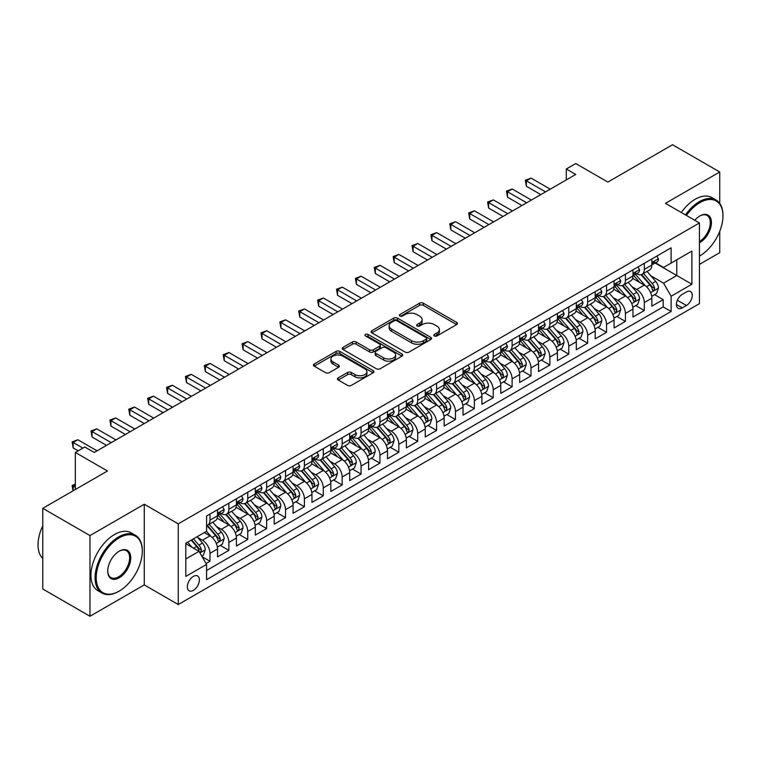 <?xml version="1.0" encoding="UTF-8"?>
<svg xmlns="http://www.w3.org/2000/svg" width="761" height="761" viewBox="0 0 761 761"><rect width="100%" height="100%" fill="white"/><g stroke="black" fill="none" stroke-linecap="round" stroke-linejoin="round"><path stroke-width="1.14" d="M434.369 335.943A1.836 1.056 0 0 0 436.966 335.943L456.657 324.567A2.625 1.512 0 0 0 457.428 323.501A2.625 1.512 0 0 0 456.657 322.426L423.297 303.173A2.625 1.512 0 0 0 419.587 303.173L399.896 314.54A1.836 1.056 0 0 0 399.354 315.292A1.836 1.056 0 0 0 399.896 316.034A1.836 1.056 0 0 0 402.493 316.034L405.042 314.569A8.39 4.842 0 0 1 416.904 314.569L419.682 316.167A8.39 4.842 0 0 1 422.136 319.591A8.39 4.842 0 0 1 419.682 323.016L417.133 324.49A1.836 1.056 0 0 0 416.6 325.242A1.836 1.056 0 0 0 417.133 325.993A1.836 1.056 0 0 0 419.73 325.993L422.279 324.519A8.39 4.842 0 0 1 434.141 324.519L436.919 326.127A8.39 4.842 0 0 1 439.373 329.551A8.39 4.842 0 0 1 436.919 332.976L434.369 334.44A1.836 1.056 0 0 0 433.837 335.192A1.836 1.056 0 0 0 434.369 335.943L434.369 334.44M193.37 590.365A8.542 4.937 120 0 0 198.944 582.84A8.542 4.937 120 0 0 197.641 575.991A8.542 4.937 120 0 0 193.37 576.41A8.542 4.937 120 0 0 187.786 583.944A8.542 4.937 120 0 0 189.089 590.793A8.542 4.937 120 0 0 193.37 590.365M338.217 377.865A2.625 1.512 0 0 0 337.446 378.93A2.625 1.512 0 0 0 338.217 380.005L347.577 385.408A2.625 1.512 0 0 0 351.287 385.408L373.156 372.776A2.625 1.512 0 0 0 373.927 371.71A2.625 1.512 0 0 0 373.156 370.636L339.796 351.382A2.625 1.512 0 0 0 336.086 351.382L314.217 364.005A2.625 1.512 0 0 0 313.446 365.071A2.625 1.512 0 0 0 314.217 366.146L325.518 372.671A2.625 1.512 0 0 0 329.228 372.671L338.588 367.268A2.625 1.512 0 0 0 339.358 366.203A2.625 1.512 0 0 0 338.588 365.128L332.985 361.894A7.011 4.052 0 0 1 330.93 359.03A7.011 4.052 0 0 1 335.259 355.292A7.011 4.052 0 0 1 342.897 356.167L364.861 368.847A7.011 4.052 0 0 1 366.916 371.71A7.011 4.052 0 0 1 362.588 375.449A7.011 4.052 0 0 1 354.949 374.574L351.287 372.462A2.625 1.512 0 0 0 347.577 372.462L338.217 377.865L338.217 380.005M719.744 203.406L719.744 171.996L672.534 144.742L607.858 182.079L575.754 163.548L566.308 168.999L575.754 174.45L94.231 452.453L84.785 447.002L75.349 452.453L75.349 489.523M89.979 535.582L89.979 616.258L144.267 584.914L144.267 504.239L89.979 535.582L42.768 508.329L107.444 470.992L75.349 452.453M144.267 504.239L178.255 523.863L699.445 222.963L699.445 303.639L178.255 604.538L178.255 523.863M719.744 171.996L665.447 203.339L699.445 222.963M405.223 352.124A2.625 1.512 0 0 0 408.933 352.124L430.802 339.501A2.625 1.512 0 0 0 431.573 338.426A2.625 1.512 0 0 0 430.802 337.361L397.442 318.098A2.625 1.512 0 0 0 393.732 318.098L371.863 330.721A2.625 1.512 0 0 0 371.092 331.796A2.625 1.512 0 0 0 371.863 332.861L405.223 352.124M366.203 336.333A1.836 1.056 0 0 1 368.058 336.6L368.058 334.412L401.979 353.998A2.625 1.512 0 0 1 402.75 355.073A2.625 1.512 0 0 1 401.979 356.138L380.11 368.771A2.625 1.512 0 0 1 376.4 368.771L343.04 349.508L343.04 347.368A2.625 1.512 0 0 0 342.269 348.433A2.625 1.512 0 0 0 343.04 349.508M343.04 347.368L352.4 341.965A2.625 1.512 0 0 1 356.11 341.965L369.637 349.775A2.625 1.512 0 0 0 373.347 349.775L379.549 346.188A2.625 1.512 0 0 0 380.319 345.114A2.625 1.512 0 0 0 379.549 344.048L365.47 335.915A1.836 1.056 0 0 1 364.928 335.163A1.836 1.056 0 0 1 366.06 334.184A1.836 1.056 0 0 1 368.058 334.412M89.979 616.258L42.768 589.004L42.768 508.329M699.445 264.39L719.744 252.671L719.744 231.325M206.069 563.52L209.979 561.257L202.15 556.738M197.689 537.485L202.426 540.215A10.683 6.164 60 0 1 209.979 553.304L217.532 548.938L217.532 556.9L228.871 550.355L220.271 545.399M216.571 526.574L221.318 529.314A10.683 6.164 60 0 1 228.871 542.403L236.424 538.037L236.424 545.998L247.753 539.454L239.154 534.498M235.453 515.673L240.2 518.412A10.683 6.164 60 0 1 247.753 531.492L255.306 527.135L255.306 535.097L266.635 528.553L258.046 523.597M254.336 504.771L259.082 507.511A10.683 6.164 60 0 1 266.635 520.591L274.188 516.234L274.188 524.196L285.518 517.651L276.928 512.686M273.218 493.87L277.965 496.61A10.683 6.164 60 0 1 285.518 509.689L293.071 505.333L293.071 513.285L304.4 506.75L295.81 501.784M292.11 482.969L296.847 485.708A10.683 6.164 60 0 1 304.4 498.788L311.953 494.431L311.953 502.384L323.282 495.849L314.693 490.883M310.992 472.067L315.729 474.807A10.683 6.164 60 0 1 323.282 487.887L330.835 483.53L330.835 491.482L342.165 484.947L333.575 479.982M329.874 461.166L334.612 463.906A10.683 6.164 60 0 1 342.165 476.985L349.718 472.629L349.718 480.581L361.047 474.046L352.457 469.08M348.757 450.265L353.494 453.004A10.683 6.164 60 0 1 361.047 466.084L368.6 461.718L368.6 469.68L379.929 463.135L371.339 458.179M367.639 439.363L372.376 442.093A10.683 6.164 60 0 1 379.929 455.183L387.482 450.816L387.482 458.778L398.821 452.234L390.222 447.278M386.521 428.462L391.268 431.192A10.683 6.164 60 0 1 398.821 444.281L406.374 439.915L406.374 447.877L417.703 441.332L409.104 436.376M405.404 417.551L410.15 420.291A10.683 6.164 60 0 1 417.703 433.38L425.256 429.014L425.256 436.976L436.586 430.431L427.996 425.475M424.286 406.65L429.033 409.389A10.683 6.164 60 0 1 436.586 422.469L444.139 418.112L444.139 426.074L455.468 419.53L446.878 414.574M443.168 395.749L447.915 398.488A10.683 6.164 60 0 1 455.468 411.568L463.021 407.211L463.021 415.173L474.35 408.628L465.761 403.663M462.06 384.847L466.797 387.587A10.683 6.164 60 0 1 474.35 400.666L481.903 396.31L481.903 404.272L493.233 397.727L484.643 392.762M480.942 373.946L485.68 376.685A10.683 6.164 60 0 1 493.233 389.765L500.786 385.408L500.786 393.361L512.115 386.826L503.525 381.86M499.825 363.045L504.562 365.784A10.683 6.164 60 0 1 512.115 378.864L519.668 374.507L519.668 382.46L530.997 375.924L522.407 370.959M518.707 352.143L523.444 354.883A10.683 6.164 60 0 1 530.997 367.963L538.55 363.606L538.55 371.558L549.88 365.023L541.29 360.058M537.589 341.242L542.327 343.982A10.683 6.164 60 0 1 549.88 357.061L557.433 352.695L557.433 360.657L568.771 354.112L560.172 349.156M556.472 330.341L561.218 333.08A10.683 6.164 60 0 1 568.771 346.16L576.324 341.794L576.324 349.756L587.654 343.211L579.054 338.255M575.354 319.439L580.101 322.169A10.683 6.164 60 0 1 587.654 335.259L595.207 330.892L595.207 338.854L606.536 332.31L597.946 327.354M594.236 308.538L598.983 311.268A10.683 6.164 60 0 1 606.536 324.357L614.089 319.991L614.089 327.953L625.418 321.408L616.829 316.452M613.119 297.627L617.865 300.367A10.683 6.164 60 0 1 625.418 313.456L632.971 309.09L632.971 317.052L644.301 310.507L644.301 302.545A10.683 6.164 -120 0 0 636.748 289.465L632.01 286.726M635.711 305.551L644.301 310.507M217.532 548.938A10.683 6.164 -120 0 0 209.979 535.858L204.319 532.586M236.424 538.037A10.683 6.164 -120 0 0 228.871 524.957L217.189 518.212M255.306 527.135A10.683 6.164 -120 0 0 247.753 514.056L236.072 507.311M274.188 516.234A10.683 6.164 -120 0 0 266.635 503.154L254.954 496.41M293.071 505.333A10.683 6.164 -120 0 0 285.518 492.243L273.836 485.508M311.953 494.431A10.683 6.164 -120 0 0 304.4 481.342L292.719 474.607M330.835 483.53A10.683 6.164 -120 0 0 323.282 470.441L311.601 463.706M349.718 472.629A10.683 6.164 -120 0 0 342.165 459.539L330.493 452.795M368.6 461.718A10.683 6.164 -120 0 0 361.047 448.638L349.375 441.894M387.482 450.816A10.683 6.164 -120 0 0 379.929 437.737L368.257 430.992M406.374 439.915A10.683 6.164 -120 0 0 398.821 426.835L387.14 420.091M425.256 429.014A10.683 6.164 -120 0 0 417.703 415.934L406.022 409.19M444.139 418.112A10.683 6.164 -120 0 0 436.586 405.033L424.904 398.288M463.021 407.211A10.683 6.164 -120 0 0 455.468 394.131L443.787 387.387M481.903 396.31A10.683 6.164 -120 0 0 474.35 383.23L462.669 376.486M500.786 385.408A10.683 6.164 -120 0 0 493.233 372.319L481.551 365.584M519.668 374.507A10.683 6.164 -120 0 0 512.115 361.418L500.443 354.683M538.55 363.606A10.683 6.164 -120 0 0 530.997 350.517L519.325 343.772M557.433 352.695A10.683 6.164 -120 0 0 549.88 339.615L538.208 332.871M576.324 341.794A10.683 6.164 -120 0 0 568.771 328.714L557.09 321.97M595.207 330.892A10.683 6.164 -120 0 0 587.654 317.813L575.972 311.068M614.089 319.991A10.683 6.164 -120 0 0 606.536 306.911L594.855 300.167M632.971 309.09A10.683 6.164 -120 0 0 625.418 296.01L613.737 289.266M686.412 291.977L682.256 294.374A8.276 4.775 120 0 0 676.852 301.67A8.276 4.775 120 0 0 678.118 308.3A8.276 4.775 120 0 0 682.256 307.891L686.412 305.494A8.276 4.775 120 0 0 691.816 298.198A8.276 4.775 120 0 0 690.55 291.568A8.276 4.775 120 0 0 686.412 291.977M185.808 558.974L199.03 551.335L206.583 564.424L206.583 579.682L671.116 311.487L671.116 296.229L663.563 283.14L650.893 275.824M206.583 564.424L185.808 576.41L185.808 543.268L206.583 531.273L206.583 516.015L671.116 247.82L671.116 263.087L691.882 251.092L691.882 284.234L671.116 296.229M221.213 513.561L221.318 513.618A10.683 6.164 60 0 0 226.654 514.141L234.207 509.784A10.683 6.164 -120 0 0 236.424 504.895L236.424 498.788M240.096 502.66L240.2 502.717A10.683 6.164 60 0 0 245.537 503.24L253.09 498.883A10.683 6.164 -120 0 0 255.306 493.994L255.306 487.887M258.978 491.758L259.082 491.815A10.683 6.164 60 0 0 264.419 492.338L271.972 487.982A10.683 6.164 -120 0 0 274.188 483.092L274.188 476.985M277.86 480.857L277.965 480.914A10.683 6.164 60 0 0 283.301 481.437L290.854 477.08A10.683 6.164 -120 0 0 293.071 472.191L293.071 466.084M296.752 469.946L296.847 470.003A10.683 6.164 60 0 0 302.184 470.536L309.737 466.179A10.683 6.164 -120 0 0 311.953 461.29L311.953 455.183M315.634 459.045L315.729 459.102A10.683 6.164 60 0 0 321.075 459.634L328.628 455.278A10.683 6.164 -120 0 0 330.835 450.379L330.835 444.281M334.517 448.143L334.612 448.2A10.683 6.164 60 0 0 339.958 448.733L347.511 444.367A10.683 6.164 -120 0 0 349.718 439.478L349.718 433.38M353.399 437.242L353.494 437.299A10.683 6.164 60 0 0 358.84 437.832L366.393 433.466A10.683 6.164 -120 0 0 368.6 428.576L368.6 422.469M372.281 426.341L372.376 426.398A10.683 6.164 60 0 0 377.722 426.931L385.275 422.564A10.683 6.164 -120 0 0 387.482 417.675L387.482 411.568M391.164 415.439L391.268 415.496A10.683 6.164 60 0 0 396.605 416.029L404.158 411.663A10.683 6.164 -120 0 0 406.374 406.774L406.374 400.666M410.046 404.538L410.15 404.595A10.683 6.164 60 0 0 415.487 405.118L423.04 400.762A10.683 6.164 -120 0 0 425.256 395.872L425.256 389.765M428.928 393.637L429.033 393.694A10.683 6.164 60 0 0 434.369 394.217L441.922 389.86A10.683 6.164 -120 0 0 444.139 384.971L444.139 378.864M447.81 382.735L447.915 382.793A10.683 6.164 60 0 0 453.252 383.316L460.805 378.959A10.683 6.164 -120 0 0 463.021 374.07L463.021 367.963M466.702 371.834L466.797 371.891A10.683 6.164 60 0 0 472.134 372.414L479.687 368.058A10.683 6.164 -120 0 0 481.903 363.168L481.903 357.061M485.585 360.923L485.68 360.98A10.683 6.164 60 0 0 491.026 361.513L498.579 357.156A10.683 6.164 -120 0 0 500.786 352.267L500.786 346.16M504.467 350.022L504.562 350.079A10.683 6.164 60 0 0 509.908 350.612L517.461 346.255A10.683 6.164 -120 0 0 519.668 341.356L519.668 335.259M523.349 339.121L523.444 339.178A10.683 6.164 60 0 0 528.79 339.71L536.343 335.344A10.683 6.164 -120 0 0 538.55 330.455L538.55 324.357M542.232 328.219L542.327 328.276A10.683 6.164 60 0 0 547.673 328.809L555.226 324.443A10.683 6.164 -120 0 0 557.433 319.553L557.433 313.446M561.114 317.318L561.218 317.375A10.683 6.164 60 0 0 566.555 317.908L574.108 313.542A10.683 6.164 -120 0 0 576.324 308.652L576.324 302.545M579.996 306.417L580.101 306.474A10.683 6.164 60 0 0 585.437 307.006L592.99 302.64A10.683 6.164 -120 0 0 595.207 297.751L595.207 291.644M598.878 295.515L598.983 295.572A10.683 6.164 60 0 0 604.32 296.105L611.873 291.739A10.683 6.164 -120 0 0 614.089 286.849L614.089 280.742M617.761 284.614L617.865 284.671A10.683 6.164 60 0 0 623.202 285.194L630.755 280.838A10.683 6.164 -120 0 0 632.971 275.948L632.971 269.841M206.583 570.522L663.183 306.911L663.183 299.606L651.854 306.15L651.854 298.188A10.683 6.164 -120 0 0 644.301 285.109L632.619 278.364M636.653 273.713L636.748 273.77A10.683 6.164 -120 0 0 642.084 274.293A10.683 6.164 -120 0 0 644.301 269.404L644.301 263.296M642.084 274.293L649.637 269.936A10.683 6.164 -120 0 0 651.854 265.047L651.854 258.94M209.979 514.056L209.979 520.153A10.683 6.164 60 0 1 207.772 525.052A10.683 6.164 60 0 1 206.583 525.48M207.772 525.052L215.325 520.686A10.683 6.164 -120 0 0 217.532 515.796L217.532 509.689M228.871 503.154L228.871 509.252A10.683 6.164 60 0 1 226.654 514.141M247.753 492.243L247.753 498.35A10.683 6.164 60 0 1 245.537 503.24M266.635 481.342L266.635 487.449A10.683 6.164 60 0 1 264.419 492.338M285.518 470.441L285.518 476.548A10.683 6.164 60 0 1 283.301 481.437M304.4 459.539L304.4 465.646A10.683 6.164 60 0 1 302.184 470.536M323.282 448.638L323.282 454.745A10.683 6.164 60 0 1 321.075 459.634M342.165 437.737L342.165 443.844A10.683 6.164 60 0 1 339.958 448.733M361.047 426.835L361.047 432.942A10.683 6.164 60 0 1 358.84 437.832M379.929 415.934L379.929 422.041A10.683 6.164 60 0 1 377.722 426.931M398.821 405.033L398.821 411.13A10.683 6.164 60 0 1 396.605 416.029M417.703 394.131L417.703 400.229A10.683 6.164 60 0 1 415.487 405.118M436.586 383.221L436.586 389.328A10.683 6.164 60 0 1 434.369 394.217M455.468 372.319L455.468 378.426A10.683 6.164 60 0 1 453.252 383.316M474.35 361.418L474.35 367.525A10.683 6.164 60 0 1 472.134 372.414M493.233 350.517L493.233 356.624A10.683 6.164 60 0 1 491.026 361.513M512.115 339.615L512.115 345.722A10.683 6.164 60 0 1 509.908 350.612M530.997 328.714L530.997 334.821A10.683 6.164 60 0 1 528.79 339.71M549.88 317.813L549.88 323.92A10.683 6.164 60 0 1 547.673 328.809M568.771 306.911L568.771 313.018A10.683 6.164 60 0 1 566.555 317.908M587.654 296.01L587.654 302.117A10.683 6.164 60 0 1 585.437 307.006M606.536 285.109L606.536 291.206A10.683 6.164 60 0 1 604.32 296.105M625.418 274.207L625.418 280.305A10.683 6.164 60 0 1 623.202 285.194M625.418 313.456L625.418 321.408M606.536 324.357L606.536 332.31M587.654 335.259L587.654 343.211M568.771 346.16L568.771 354.112M549.88 357.061L549.88 365.023M530.997 367.963L530.997 375.924M512.115 378.864L512.115 386.826M493.233 389.765L493.233 397.727M474.35 400.666L474.35 408.628M455.468 411.568L455.468 419.53M436.586 422.469L436.586 430.431M417.703 433.38L417.703 441.332M398.821 444.281L398.821 452.234M379.929 455.183L379.929 463.135M361.047 466.084L361.047 474.046M342.165 476.985L342.165 484.947M323.282 487.887L323.282 495.849M304.4 498.788L304.4 506.75M285.518 509.689L285.518 517.651M266.635 520.591L266.635 528.553M247.753 531.492L247.753 539.454M228.871 542.403L228.871 550.355M209.979 553.304L209.979 561.257M199.03 551.335L185.808 543.706M663.563 283.14L676.776 275.511L676.776 259.815L691.882 251.092M655.154 263.03L691.882 284.234M655.535 262.811L663.563 267.444L671.116 263.087M144.267 584.914L178.255 604.538M566.308 168.999L566.308 179.9M654.593 294.65L663.183 299.606M663.183 306.911L671.116 311.487M435.102 336.2L436.919 335.154A8.39 4.842 0 0 0 439.373 331.729L439.373 329.551M422.136 319.591L422.136 321.779A8.39 4.842 0 0 1 419.682 325.204L417.865 326.25M456.629 324.595L423.297 305.351A2.625 1.512 0 0 0 419.587 305.351L400.628 316.3M430.764 339.52L397.442 320.276A2.625 1.512 0 0 0 393.732 320.276L371.891 332.88M426.17 339.178A1.836 1.056 0 0 0 426.702 338.426A1.836 1.056 0 0 0 426.17 337.684L396.881 320.771A1.836 1.056 0 0 0 394.284 320.771L391.601 322.322A8.39 4.842 0 0 0 389.147 325.746A8.39 4.842 0 0 0 391.601 329.171L411.615 340.728A8.39 4.842 0 0 0 423.477 340.728L426.17 339.178L426.17 341.356A1.836 1.056 0 0 0 426.702 340.614L426.702 338.426M389.147 325.746L389.147 327.924A8.39 4.842 0 0 0 391.601 331.349L391.601 329.171M426.17 341.356L423.477 342.907A8.39 4.842 0 0 1 411.615 342.907L391.601 331.349M343.068 349.527L352.4 344.143L352.4 341.965M380.319 345.114L380.319 347.301A2.625 1.512 0 0 1 379.549 348.367L373.347 351.953A2.625 1.512 0 0 1 369.637 351.953L356.11 344.143A2.625 1.512 0 0 0 352.4 344.143M368.058 336.6L401.941 356.158M383.677 357.879A7.011 4.052 0 0 0 391.316 358.754A7.011 4.052 0 0 0 395.644 355.016A7.011 4.052 0 0 0 393.589 352.153L385.856 347.682A2.625 1.512 0 0 0 382.146 347.682L375.934 351.268A2.625 1.512 0 0 0 375.173 352.343A2.625 1.512 0 0 0 375.934 353.408L383.677 357.879L383.677 360.058A7.011 4.052 0 0 0 391.316 360.933A7.011 4.052 0 0 0 395.644 357.194L395.644 355.016M375.173 352.343L375.173 354.521A2.625 1.512 0 0 0 375.934 355.587L375.934 353.408M383.677 360.058L375.934 355.587M366.916 371.71L366.916 373.889A7.011 4.052 0 0 1 362.588 377.627A7.011 4.052 0 0 1 354.949 376.752L351.287 374.64A2.625 1.512 0 0 0 347.577 374.64L338.255 380.024M330.93 359.03L330.93 361.209A7.011 4.052 0 0 0 332.985 364.072L332.985 361.894M338.559 367.287L332.985 364.072M373.118 372.804L339.796 353.561A2.625 1.512 0 0 0 336.086 353.561L314.255 366.165M651.692 296.314L656.572 293.499L658.465 288.048A7.077 4.09 -120 0 0 655.706 281.408L647.078 271.411M645.347 285.794L635.492 274.379M639.735 282.474L634.018 275.843A16.961 9.788 -120 0 0 633.494 275.254M641.123 274.683L649.856 284.785A7.077 4.09 60 0 1 652.377 289.656L652.89 290.502L653.851 290.36L654.641 288.352A7.077 4.09 -120 0 0 652.12 283.473L643.492 273.484M641.637 274.512L651.016 285.375A3.605 2.083 60 0 1 651.92 286.783L654.641 288.352M656.857 256.048L658.465 258.835A7.077 4.09 60 0 1 657 261.965L653.414 264.029A7.077 4.09 -120 0 0 654.641 262.402L654.489 261.774M545.542 191.896L526.374 180.823L531.092 178.103L550.26 189.166M652.091 264.362L652.12 264.362A7.077 4.09 -120 0 0 653.414 264.029M653.728 261.879L654.641 262.402C654.194 261.337 653.442 261.774 652.377 263.715A7.077 4.09 60 0 1 651.854 264.714M540.824 194.616L526.374 186.274L526.374 180.823L525.337 180.224L531.092 178.103M526.374 186.274L525.337 180.224M699.445 256.105L699.911 255.829L699.445 256.105A32.58 18.806 120 0 0 699.911 255.829L699.911 255.829A32.58 18.806 120 0 0 722.95 215.934A32.58 18.806 120 0 0 699.911 202.626A32.58 18.806 120 0 0 686.432 215.449M685.452 214.887A33.379 19.272 -60 0 1 699.349 201.646A33.379 19.272 -60 0 1 716.034 199.991A33.379 19.272 -60 0 1 722.95 215.277A33.379 19.272 -60 0 1 722.95 215.61M694.793 220.281A16.285 9.408 -60 0 1 699.911 215.934A16.285 9.408 -60 0 1 711.43 222.583A16.285 9.408 -60 0 1 699.911 242.531A16.285 9.408 -60 0 1 699.445 242.797M681.304 212.49A33.379 19.272 -60 0 1 695.193 199.249A33.379 19.272 -60 0 1 711.877 197.594L716.034 199.991M699.445 241.494A15.486 8.942 120 0 0 709.48 227.843A15.486 8.942 120 0 0 707.093 215.487A15.486 8.942 120 0 0 699.625 216.105M118.678 591.402L119.249 591.078A32.58 18.806 120 0 0 142.288 551.173A32.58 18.806 120 0 0 119.249 537.875A32.58 18.806 120 0 0 96.209 577.78A32.58 18.806 120 0 0 119.249 591.078L118.678 591.402A33.379 19.272 -60 0 1 101.993 593.057A33.379 19.272 -60 0 1 96.875 566.308A33.379 19.272 -60 0 1 118.678 536.895A33.379 19.272 -60 0 1 135.372 535.24A33.379 19.272 -60 0 1 142.288 550.517A33.379 19.272 -60 0 1 142.288 550.85M119.249 577.78A16.285 9.408 -60 0 1 107.729 571.121A16.285 9.408 -60 0 1 119.249 551.173L119.249 551.173A16.285 9.408 -60 0 1 130.768 557.823A16.285 9.408 -60 0 1 119.249 577.78M107.729 570.788A15.486 8.942 120 0 0 110.935 577.561A15.486 8.942 120 0 0 118.678 576.79A15.486 8.942 120 0 0 128.799 563.15A15.486 8.942 120 0 0 126.431 550.736A15.486 8.942 120 0 0 118.963 551.345M101.993 593.057L97.836 590.66A33.379 19.272 -60 0 1 92.718 563.911A33.379 19.272 -60 0 1 114.531 534.498A33.379 19.272 -60 0 1 131.215 532.843L135.372 535.24M42.768 558.479A33.379 19.272 -60 0 1 42.768 525.775M632.81 307.216L637.689 304.4L639.582 298.949A7.077 4.09 -120 0 0 636.824 292.31L628.196 282.321M626.465 296.695L616.61 285.28M620.852 293.375L615.135 286.745A16.961 9.788 -120 0 0 614.603 286.155M622.241 285.584L630.974 295.687A7.077 4.09 60 0 1 633.494 300.557L634.008 301.404L634.959 301.261L635.758 299.254A7.077 4.09 -120 0 0 633.238 294.374L624.61 284.386M622.755 285.413L632.134 296.276A3.605 2.083 60 0 1 633.038 297.684L635.758 299.254M613.927 318.127L618.807 315.301L620.7 309.851A7.077 4.09 -120 0 0 617.942 303.211L609.314 293.223M607.582 307.596L597.718 296.181M601.97 304.276L596.253 297.646A16.961 9.788 -120 0 0 595.72 297.056M603.359 296.486L612.082 306.588A7.077 4.09 60 0 1 614.612 311.468L615.126 312.305L616.077 312.172L616.876 310.155A7.077 4.09 -120 0 0 614.355 305.285L605.727 295.287M603.873 296.324L613.252 307.178A3.605 2.083 60 0 1 614.156 308.585L616.876 310.155M595.045 329.028L599.925 326.203L601.808 320.752A7.077 4.09 -120 0 0 599.059 314.112L590.431 304.124M588.7 318.507L578.836 307.083M583.088 315.178L577.361 308.557A16.961 9.788 -120 0 0 576.838 307.958M584.477 307.387L593.2 317.489A7.077 4.09 60 0 1 595.73 322.369L596.243 323.206L597.195 323.073L597.994 321.056A7.077 4.09 -120 0 0 595.473 316.186L586.845 306.188M584.99 307.225L594.37 318.079A3.605 2.083 60 0 1 595.273 319.487L597.994 321.056M576.163 339.929L581.043 337.113L582.926 331.653A7.077 4.09 -120 0 0 580.177 325.014L571.549 315.025M569.818 329.408L559.953 317.984M564.205 326.079L558.479 319.458A16.961 9.788 -120 0 0 557.956 318.869M565.594 318.288L574.317 328.391A7.077 4.09 60 0 1 576.838 333.27L577.361 334.108L578.312 333.974L579.111 331.958A7.077 4.09 -120 0 0 576.581 327.087L567.953 317.099M566.108 318.127L575.487 328.98A3.605 2.083 60 0 1 576.391 330.388L579.111 331.958M637.975 266.949L639.582 269.736A7.077 4.09 60 0 1 638.118 272.866L634.522 274.94A7.077 4.09 -120 0 0 635.758 273.304L635.606 272.676M526.66 202.797L507.492 191.724L512.21 189.004L531.378 200.067M633.209 275.263L633.238 275.263A7.077 4.09 -120 0 0 634.522 274.94M634.845 272.78L635.758 273.304C635.311 272.238 634.56 272.676 633.494 274.616A7.077 4.09 60 0 1 632.971 275.625M521.932 205.518L507.492 197.175L507.492 191.724L506.455 191.125L512.21 189.004M507.492 197.175L506.455 191.125M619.093 277.851L620.7 280.638A7.077 4.09 60 0 1 619.235 283.767L615.639 285.841A7.077 4.09 -120 0 0 616.876 284.205L616.724 283.577M507.777 213.698L488.61 202.626L493.328 199.905L512.495 210.968M614.327 286.165L614.355 286.165A7.077 4.09 -120 0 0 615.639 285.841M615.963 283.682L616.876 284.205C616.429 283.14 615.678 283.577 614.612 285.518A7.077 4.09 60 0 1 614.089 286.526M503.05 216.419L488.61 208.076L488.61 202.626L487.573 202.026L493.328 199.905M488.61 208.076L487.573 202.026M600.21 288.761L601.808 291.539A7.077 4.09 60 0 1 600.343 294.669L596.757 296.742A7.077 4.09 -120 0 0 597.994 295.106L597.842 294.478M488.895 224.6L469.727 213.537L474.445 210.807L493.613 221.87M595.444 297.075L595.473 297.075A7.077 4.09 -120 0 0 596.757 296.742M597.081 294.583L597.994 295.106C597.547 294.041 596.795 294.478 595.73 296.419A7.077 4.09 60 0 1 595.207 297.427M484.167 227.32L469.727 218.987L469.727 213.537L468.681 212.937L474.445 210.807M469.727 218.987L468.681 212.937M581.328 299.663L582.926 302.44A7.077 4.09 60 0 1 581.461 305.57L577.875 307.644A7.077 4.09 -120 0 0 579.111 306.008L578.959 305.38M470.003 235.501L450.845 224.438L455.563 221.708L474.731 232.771M576.553 307.977L576.581 307.977A7.077 4.09 -120 0 0 577.875 307.644M578.198 305.484L579.111 306.008C578.664 304.942 577.903 305.38 576.838 307.32A7.077 4.09 60 0 1 576.324 308.329M465.285 238.222L450.845 229.889L450.845 224.438L449.799 223.839L455.563 221.708M450.845 229.889L449.799 223.839M557.28 350.831L562.16 348.015L564.044 342.564A7.077 4.09 -120 0 0 561.285 335.915L552.657 325.927M550.935 340.31L541.071 328.895M545.323 336.98L539.597 330.36A16.961 9.788 -120 0 0 539.073 329.77M546.712 329.19L555.435 339.292A7.077 4.09 60 0 1 557.956 344.172L558.469 345.009L559.43 344.876L560.229 342.859A7.077 4.09 -120 0 0 557.699 337.989L549.071 328.001M547.226 329.028L556.595 339.882A3.605 2.083 60 0 1 557.509 341.289L560.229 342.859M562.446 310.564L564.044 313.342A7.077 4.09 60 0 1 562.579 316.471L558.993 318.545A7.077 4.09 -120 0 0 560.229 316.918L560.077 316.291M451.121 246.402L431.953 235.339L436.681 232.609L455.849 243.672M557.67 318.878L557.699 318.878A7.077 4.09 -120 0 0 558.993 318.545M559.316 316.386L560.229 316.918C559.782 315.844 559.021 316.281 557.956 318.222A7.077 4.09 60 0 1 557.433 319.23M446.403 249.132L431.953 240.79L431.953 235.339L430.916 234.74L436.681 232.609M431.953 240.79L430.916 234.74M538.398 361.732L543.278 358.916L545.161 353.465A7.077 4.09 -120 0 0 542.403 346.816L533.775 336.828M532.053 351.211L522.189 339.796M526.441 347.882L520.714 341.261A16.961 9.788 -120 0 0 520.191 340.671M527.83 340.091L536.553 350.193A7.077 4.09 60 0 1 539.073 355.073L539.587 355.91L540.548 355.777L541.337 353.76A7.077 4.09 -120 0 0 538.817 348.89L530.189 338.902M528.343 339.929L537.713 350.783A3.605 2.083 60 0 1 538.626 352.191L541.337 353.76M543.554 321.465L545.161 324.243A7.077 4.09 60 0 1 543.696 327.373L540.11 329.446A7.077 4.09 -120 0 0 541.337 327.82L541.195 327.192M432.238 257.304L413.071 246.241L417.799 243.51L436.957 254.583M538.788 329.779L538.817 329.779A7.077 4.09 -120 0 0 540.11 329.446M540.424 327.287L541.337 327.82C540.9 326.754 540.139 327.182 539.073 329.123A7.077 4.09 60 0 1 538.55 330.131M427.52 260.034L413.071 251.691L413.071 246.241L412.034 245.641L417.799 243.51M413.071 251.691L412.034 245.641M519.516 372.633L524.396 369.817L526.279 364.367A7.077 4.09 -120 0 0 523.52 357.718L514.893 347.729M513.171 362.112L503.306 350.697M507.558 358.783L501.832 352.162A16.961 9.788 -120 0 0 501.309 351.572M508.938 350.992L517.67 361.104A7.077 4.09 60 0 1 520.191 365.974L520.705 366.812L521.665 366.678L522.455 364.662A7.077 4.09 -120 0 0 519.934 359.791L511.306 349.803M509.451 350.831L518.831 361.684A3.605 2.083 60 0 1 519.744 363.102L522.455 364.662M524.671 332.367L526.279 335.144A7.077 4.09 60 0 1 524.814 338.274L521.228 340.348A7.077 4.09 -120 0 0 522.455 338.721L522.312 338.093M413.356 268.205L394.188 257.142L398.907 254.412L418.074 265.484M519.906 340.681L519.934 340.681A7.077 4.09 -120 0 0 521.228 340.348M521.542 338.188L522.455 338.721C522.017 337.656 521.256 338.093 520.191 340.024A7.077 4.09 60 0 1 519.668 341.033M408.638 270.935L394.188 262.593L394.188 257.142L393.152 256.543L398.907 254.412M394.188 262.593L393.152 256.543M500.624 383.534L505.504 380.719L507.397 375.268A7.077 4.09 -120 0 0 504.638 368.619L496.01 358.631M494.279 373.014L484.424 361.599M488.676 369.694L482.95 363.064A16.961 9.788 -120 0 0 482.426 362.474M490.055 361.894L498.788 372.005A7.077 4.09 60 0 1 501.309 376.876L501.822 377.713L502.783 377.58L503.573 375.573A7.077 4.09 -120 0 0 501.052 370.693L492.424 360.704M490.569 361.732L499.948 372.586A3.605 2.083 60 0 1 500.862 374.003L503.573 375.573M505.789 343.268L507.397 346.046A7.077 4.09 60 0 1 505.932 349.175L502.346 351.249A7.077 4.09 -120 0 0 503.573 349.622L503.43 348.995M394.474 279.106L375.306 268.043L380.024 265.313L399.192 276.386M501.023 351.582L501.052 351.582A7.077 4.09 -120 0 0 502.346 351.249M502.66 349.09L503.573 349.622C503.126 348.557 502.374 348.995 501.309 350.926A7.077 4.09 60 0 1 500.786 351.934M389.756 281.836L375.306 273.494L375.306 268.043L374.269 267.444L380.024 265.313M375.306 273.494L374.269 267.444M481.742 394.436L486.621 391.62L488.514 386.169A7.077 4.09 -120 0 0 485.756 379.52L477.128 369.532M475.397 383.915L465.542 372.5M469.784 380.595L464.067 373.965A16.961 9.788 -120 0 0 463.544 373.375M471.173 372.804L479.906 382.907A7.077 4.09 60 0 1 482.426 387.777L482.94 388.614L483.901 388.481L484.69 386.474A7.077 4.09 -120 0 0 482.17 381.594L473.542 371.606M471.687 372.633L481.066 383.496A3.605 2.083 60 0 1 481.97 384.904L484.69 386.474M486.907 354.169L488.514 356.947A7.077 4.09 60 0 1 487.05 360.086L483.463 362.15A7.077 4.09 -120 0 0 484.69 360.524L484.538 359.896M375.592 290.008L356.424 278.945L361.142 276.224L380.31 287.287M482.141 362.483L482.17 362.483A7.077 4.09 -120 0 0 483.463 362.15M483.777 359.991L484.69 360.524C484.243 359.458 483.492 359.896 482.426 361.827A7.077 4.09 60 0 1 481.903 362.835M370.873 292.738L356.424 284.395L356.424 278.945L355.387 278.345L361.142 276.224M356.424 284.395L355.387 278.345M462.859 405.337L467.739 402.521L469.632 397.071A7.077 4.09 -120 0 0 466.874 390.431L458.246 380.433M456.514 394.816L446.659 383.401M450.902 391.496L445.185 384.866A16.961 9.788 -120 0 0 444.652 384.276M452.291 383.706L461.023 393.808A7.077 4.09 60 0 1 463.544 398.678L464.058 399.515L465.009 399.382L465.808 397.375A7.077 4.09 -120 0 0 463.287 392.495L454.659 382.507M452.805 383.534L462.184 394.398A3.605 2.083 60 0 1 463.088 395.806L465.808 397.375M468.025 365.071L469.632 367.848A7.077 4.09 60 0 1 468.167 370.988L464.571 373.052A7.077 4.09 -120 0 0 465.808 371.425L465.656 370.797M356.709 300.909L337.542 289.846L342.26 287.125L361.427 298.188M463.259 373.385L463.287 373.385A7.077 4.09 -120 0 0 464.571 373.052M464.895 370.902L465.808 371.425C465.361 370.36 464.61 370.797 463.544 372.738A7.077 4.09 60 0 1 463.021 373.737M351.982 303.639L337.542 295.297L337.542 289.846L336.505 289.247L342.26 287.125M337.542 295.297L336.505 289.247M443.977 416.238L448.857 413.423L450.75 407.972A7.077 4.09 -120 0 0 447.991 401.332L439.363 391.335M437.632 405.718L427.768 394.303M432.02 402.398L426.303 395.768A16.961 9.788 -120 0 0 425.77 395.178M433.409 394.607L442.131 404.709A7.077 4.09 60 0 1 444.662 409.58L445.175 410.426L446.127 410.284L446.926 408.276A7.077 4.09 -120 0 0 444.405 403.397L435.777 393.408M433.922 394.436L443.302 405.299A3.605 2.083 60 0 1 444.205 406.707L446.926 408.276M449.142 375.972L450.75 378.759A7.077 4.09 60 0 1 449.285 381.889L445.689 383.953A7.077 4.09 -120 0 0 446.926 382.326L446.774 381.699M337.827 311.82L318.659 300.747L323.377 298.027L342.545 309.09M444.376 384.286L444.405 384.286A7.077 4.09 -120 0 0 445.689 383.953M446.013 381.803L446.926 382.326C446.479 381.261 445.727 381.699 444.662 383.639A7.077 4.09 60 0 1 444.139 384.638M333.099 314.54L318.659 306.198L318.659 300.747L317.622 300.148L323.377 298.027M318.659 306.198L317.622 300.148M425.095 427.14L429.975 424.324L431.858 418.873A7.077 4.09 -120 0 0 429.109 412.234L420.481 402.246M418.75 416.619L408.885 405.204M413.137 413.299L407.411 406.669A16.961 9.788 -120 0 0 406.888 406.079M414.526 405.508L423.249 415.611A7.077 4.09 60 0 1 425.78 420.481L426.293 421.328L427.244 421.194L428.043 419.178A7.077 4.09 -120 0 0 425.523 414.298L416.895 404.31M415.04 405.337L424.419 416.2A3.605 2.083 60 0 1 425.323 417.608L428.043 419.178M430.26 386.873L431.858 389.661A7.077 4.09 60 0 1 430.393 392.79L426.807 394.864A7.077 4.09 -120 0 0 428.043 393.228L427.891 392.6M318.945 322.721L299.777 311.649L304.495 308.928L323.663 319.991M425.494 395.187L425.523 395.187A7.077 4.09 -120 0 0 426.807 394.864M427.13 392.705L428.043 393.228C427.596 392.162 426.845 392.6 425.78 394.54A7.077 4.09 60 0 1 425.256 395.549M314.217 325.442L299.777 317.099L299.777 311.649L298.731 311.049L304.495 308.928M299.777 317.099L298.731 311.049M406.212 438.051L411.092 435.225L412.976 429.775A7.077 4.09 -120 0 0 410.227 423.135L401.599 413.147M399.867 427.52L390.003 416.105M394.255 424.2L388.529 417.57A16.961 9.788 -120 0 0 388.005 416.98M395.644 416.41L404.367 426.512A7.077 4.09 60 0 1 406.888 431.392L407.411 432.229L408.362 432.096L409.161 430.079A7.077 4.09 -120 0 0 406.631 425.209L398.003 415.211M396.158 416.248L405.537 427.102A3.605 2.083 60 0 1 406.441 428.51L409.161 430.079M411.378 397.784L412.976 400.562A7.077 4.09 60 0 1 411.511 403.691L407.925 405.765A7.077 4.09 -120 0 0 409.161 404.129L409.009 403.501M300.053 333.622L280.895 322.55L285.613 319.829L304.781 330.892M406.602 406.098L406.631 406.098A7.077 4.09 -120 0 0 407.925 405.765M408.248 403.606L409.161 404.129C408.714 403.064 407.953 403.501 406.888 405.442A7.077 4.09 60 0 1 406.374 406.45M295.335 336.343L280.895 328.01L280.895 322.55L279.848 321.951L285.613 319.829M280.895 328.01L279.848 321.951M387.33 448.952L392.21 446.136L394.093 440.676A7.077 4.09 -120 0 0 391.335 434.036L382.707 424.048M380.985 438.431L371.121 427.007M375.373 435.102L369.646 428.481A16.961 9.788 -120 0 0 369.123 427.882M376.762 427.311L385.485 437.413A7.077 4.09 60 0 1 388.005 442.293L388.519 443.13L389.48 442.997L390.279 440.98A7.077 4.09 -120 0 0 387.749 436.11L379.121 426.122M377.275 427.149L386.645 438.003A3.605 2.083 60 0 1 387.558 439.411L390.279 440.98M392.495 408.686L394.093 411.463A7.077 4.09 60 0 1 392.628 414.593L389.042 416.667A7.077 4.09 -120 0 0 390.279 415.03L390.127 414.403M281.17 344.524L262.003 333.461L266.731 330.731L285.898 341.794M387.72 416.999L387.749 416.999A7.077 4.09 -120 0 0 389.042 416.667M389.366 414.507L390.279 415.03C389.832 413.965 389.071 414.403 388.005 416.343A7.077 4.09 60 0 1 387.482 417.351M276.452 347.244L262.003 338.911L262.003 333.461L260.966 332.861L266.731 330.731M262.003 338.911L260.966 332.861M368.448 459.853L373.328 457.038L375.211 451.577A7.077 4.09 -120 0 0 372.452 444.938L363.825 434.95M362.103 449.332L352.238 437.908M356.49 446.003L350.764 439.382A16.961 9.788 -120 0 0 350.241 438.793M357.879 438.212L366.602 448.315A7.077 4.09 60 0 1 369.123 453.195L369.637 454.032L370.597 453.898L371.387 451.882A7.077 4.09 -120 0 0 368.866 447.011L360.238 437.023M358.393 438.051L367.763 448.904A3.605 2.083 60 0 1 368.676 450.312L371.387 451.882M373.603 419.587L375.211 422.365A7.077 4.09 60 0 1 373.746 425.494L370.16 427.568A7.077 4.09 -120 0 0 371.387 425.932L371.244 425.304M262.288 355.425L243.12 344.362L247.848 341.632L267.006 352.695M368.838 427.901L368.866 427.901A7.077 4.09 -120 0 0 370.16 427.568M370.474 425.409L371.387 425.932C370.949 424.866 370.188 425.304 369.123 427.244A7.077 4.09 60 0 1 368.6 428.253M257.57 358.146L243.12 349.813L243.12 344.362L242.084 343.763L247.848 341.632M243.12 349.813L242.084 343.763M349.565 470.755L354.445 467.939L356.329 462.488A7.077 4.09 -120 0 0 353.57 455.839L344.942 445.851M343.221 460.234L333.356 448.819M337.608 456.904L331.882 450.284A16.961 9.788 -120 0 0 331.358 449.694M338.987 449.114L347.72 459.216A7.077 4.09 60 0 1 350.241 464.096L350.754 464.933L351.715 464.8L352.505 462.783A7.077 4.09 -120 0 0 349.984 457.913L341.356 447.925M339.501 448.952L348.88 459.806A3.605 2.083 60 0 1 349.794 461.214L352.505 462.783M354.721 430.488L356.329 433.266A7.077 4.09 60 0 1 354.864 436.395L351.278 438.469A7.077 4.09 -120 0 0 352.505 436.843L352.362 436.215M243.406 366.326L224.238 355.263L228.956 352.533L248.124 363.606M349.955 438.802L349.984 438.802A7.077 4.09 -120 0 0 351.278 438.469M351.592 436.31L352.505 436.843C352.067 435.777 351.306 436.205 350.241 438.146A7.077 4.09 60 0 1 349.718 439.154M238.688 369.056L224.238 360.714L224.238 355.263L223.201 354.664L228.956 352.533M224.238 360.714L223.201 354.664M330.674 481.656L335.553 478.84L337.446 473.39A7.077 4.09 -120 0 0 334.688 466.74L326.06 456.752M324.329 471.135L314.474 459.72M318.726 467.806L312.999 461.185A16.961 9.788 -120 0 0 312.476 460.595M320.105 460.015L328.838 470.117A7.077 4.09 60 0 1 331.358 474.997L331.872 475.834L332.833 475.701L333.622 473.684A7.077 4.09 -120 0 0 331.102 468.814L322.474 458.826M320.619 459.853L329.998 470.707A3.605 2.083 60 0 1 330.911 472.115L333.622 473.684M335.839 441.39L337.446 444.167A7.077 4.09 60 0 1 335.981 447.297L332.395 449.37A7.077 4.09 -120 0 0 333.622 447.744L333.48 447.116M224.524 377.228L205.356 366.165L210.074 363.435L229.242 374.507M331.073 449.703L331.102 449.703A7.077 4.09 -120 0 0 332.395 449.37M332.709 447.211L333.622 447.744C333.175 446.678 332.424 447.107 331.358 449.047A7.077 4.09 60 0 1 330.835 450.055M219.805 379.958L205.356 371.615L205.356 366.165L204.319 365.565L210.074 363.435M205.356 371.615L204.319 365.565M311.791 492.557L316.671 489.742L318.564 484.291A7.077 4.09 -120 0 0 315.805 477.642L307.178 467.654M305.446 482.036L295.591 470.621M299.834 478.707L294.117 472.086A16.961 9.788 -120 0 0 293.594 471.497M301.223 470.916L309.955 481.028A7.077 4.09 60 0 1 312.476 485.899L312.99 486.736L313.951 486.602L314.74 484.595A7.077 4.09 -120 0 0 312.219 479.715L303.591 469.727M301.736 470.755L311.116 481.608A3.605 2.083 60 0 1 312.02 483.026L314.74 484.595M316.957 452.291L318.564 455.068A7.077 4.09 60 0 1 317.099 458.198L313.513 460.272A7.077 4.09 -120 0 0 314.74 458.645L314.588 458.017M205.641 388.129L186.474 377.066L191.192 374.336L210.359 385.408M312.191 460.605L312.219 460.605A7.077 4.09 -120 0 0 313.513 460.272M313.827 458.112L314.74 458.645C314.293 457.58 313.542 458.017 312.476 459.948A7.077 4.09 60 0 1 311.953 460.957M200.923 390.859L186.474 382.517L186.474 377.066L185.437 376.467L191.192 374.336M186.474 382.517L185.437 376.467M292.909 503.459L297.789 500.643L299.682 495.192A7.077 4.09 -120 0 0 296.923 488.543L288.295 478.555M286.564 492.938L276.709 481.523M280.952 489.618L275.235 482.988A16.961 9.788 -120 0 0 274.702 482.398M282.341 481.818L291.073 491.929A7.077 4.09 60 0 1 293.594 496.8L294.107 497.637L295.059 497.504L295.858 495.497A7.077 4.09 -120 0 0 293.337 490.617L284.709 480.629M282.854 481.656L292.234 492.51A3.605 2.083 60 0 1 293.137 493.927L295.858 495.497M298.074 463.192L299.682 465.97A7.077 4.09 60 0 1 298.217 469.099L294.621 471.173A7.077 4.09 -120 0 0 295.858 469.547L295.706 468.919M186.759 399.03L167.591 387.967L172.309 385.247L191.477 396.31M293.308 471.506L293.337 471.506A7.077 4.09 -120 0 0 294.621 471.173M294.945 469.014L295.858 469.547C295.411 468.481 294.659 468.919 293.594 470.85A7.077 4.09 60 0 1 293.071 471.858M182.031 401.76L167.591 393.418L167.591 387.967L166.554 387.368L172.309 385.247M167.591 393.418L166.554 387.368M274.027 514.36L278.906 511.544L280.799 506.094A7.077 4.09 -120 0 0 278.041 499.444L269.413 489.456M267.682 503.839L257.817 492.424M262.069 500.519L256.352 493.889A16.961 9.788 -120 0 0 255.82 493.299M263.458 492.728L272.181 502.831A7.077 4.09 60 0 1 274.711 507.701L275.225 508.538L276.176 508.405L276.975 506.398A7.077 4.09 -120 0 0 274.455 501.518L265.827 491.53M263.972 492.557L273.351 503.421A3.605 2.083 60 0 1 274.255 504.828L276.975 506.398M279.192 474.093L280.799 476.871A7.077 4.09 60 0 1 279.335 480.01L275.739 482.074A7.077 4.09 -120 0 0 276.975 480.448L276.823 479.82M167.877 409.932L148.709 398.869L153.427 396.148L172.595 407.211M274.426 482.407L274.455 482.407A7.077 4.09 -120 0 0 275.739 482.074M276.062 479.915L276.975 480.448C276.528 479.382 275.777 479.82 274.711 481.751A7.077 4.09 60 0 1 274.188 482.759M163.149 412.662L148.709 404.319L148.709 398.869L147.672 398.269L153.427 396.148M148.709 404.319L147.672 398.269M255.144 525.261L260.024 522.446L261.908 516.995A7.077 4.09 -120 0 0 259.159 510.355L250.531 500.358M248.799 514.74L238.935 503.325M243.187 511.421L237.461 504.79A16.961 9.788 -120 0 0 236.937 504.201M244.576 503.63L253.299 513.732A7.077 4.09 60 0 1 255.829 518.602L256.343 519.449L257.294 519.306L258.093 517.299A7.077 4.09 -120 0 0 255.572 512.419L246.945 502.431M245.09 503.459L254.469 514.322A3.605 2.083 60 0 1 255.373 515.73L258.093 517.299M260.31 484.995L261.908 487.772A7.077 4.09 60 0 1 260.443 490.912L256.857 492.976A7.077 4.09 -120 0 0 258.093 491.349L257.941 490.721M148.994 420.833L129.827 409.77L134.545 407.049L153.712 418.112M255.544 493.309L255.572 493.309A7.077 4.09 -120 0 0 256.857 492.976M257.18 490.826L258.093 491.349C257.646 490.284 256.895 490.721 255.829 492.662A7.077 4.09 60 0 1 255.306 493.661M144.267 423.563L129.827 415.221L129.827 409.77L128.78 409.171L134.545 407.049M129.827 415.221L128.78 409.171M236.262 536.163L241.142 533.347L243.025 527.896A7.077 4.09 -120 0 0 240.276 521.256L231.648 511.268M229.917 525.642L220.053 514.227M224.305 522.322L218.578 515.692A16.961 9.788 -120 0 0 218.055 515.102M225.694 514.531L234.417 524.633A7.077 4.09 60 0 1 236.937 529.504L237.461 530.35L238.412 530.208L239.211 528.201A7.077 4.09 -120 0 0 236.681 523.321L228.053 513.333M226.207 514.36L235.587 525.223A3.605 2.083 60 0 1 236.49 526.631L239.211 528.201M241.427 495.896L243.025 498.683A7.077 4.09 60 0 1 241.56 501.813L237.974 503.877A7.077 4.09 -120 0 0 239.211 502.25L239.059 501.623M130.102 431.744L110.944 420.671L115.662 417.951L134.83 429.014M236.652 504.21L236.681 504.21A7.077 4.09 -120 0 0 237.974 503.877M238.298 501.727L239.211 502.25C238.764 501.185 238.003 501.623 236.937 503.563A7.077 4.09 60 0 1 236.424 504.572M125.384 434.464L110.944 426.122L110.944 420.671L109.898 420.072L115.662 417.951M110.944 426.122L109.898 420.072M217.38 547.073L222.26 544.248L224.143 538.798A7.077 4.09 -120 0 0 221.384 532.158L212.757 522.17M211.035 536.543L206.516 531.321M205.422 533.223L204.69 532.377M206.811 525.432L215.534 535.535A7.077 4.09 60 0 1 218.055 540.415L218.569 541.252L219.529 541.119L220.329 539.102A7.077 4.09 -120 0 0 217.798 534.222L209.17 524.234M207.325 525.271L216.695 536.125A3.605 2.083 60 0 1 217.608 537.532L220.329 539.102M222.545 506.797L224.143 509.585A7.077 4.09 60 0 1 222.678 512.714L219.092 514.788A7.077 4.09 -120 0 0 220.329 513.152L220.176 512.524M111.22 442.645L92.052 431.573L96.78 428.852L115.948 439.915M217.77 515.111L217.798 515.111A7.077 4.09 -120 0 0 219.092 514.788M219.415 512.629L220.329 513.152C219.881 512.086 219.12 512.524 218.055 514.465A7.077 4.09 60 0 1 217.532 515.473M106.502 445.366L92.052 437.023L92.052 431.573L91.016 430.973L96.78 428.852M92.052 437.023L91.016 430.973M201.77 556.082L203.377 555.149L205.261 549.699A7.077 4.09 -120 0 0 202.502 543.059L197.07 536.771M192 547.283L187.634 542.222M186.54 544.125L185.808 543.287M191.22 540.148L196.652 546.436A7.077 4.09 60 0 1 199.173 551.316L199.686 552.153L200.647 552.02L201.437 550.003A7.077 4.09 -120 0 0 198.916 545.133L193.484 538.836M191.658 539.891L197.812 547.026A3.605 2.083 60 0 1 198.726 548.434L201.437 550.003M75.349 484.833L73.17 486.089L75.349 487.344M72.999 490.874L72.133 485.489L75.349 484.044M72.133 485.489L73.17 486.089L73.17 490.778M82.901 448.096L73.17 442.483L77.898 439.753L97.056 450.816M78.174 450.816L73.17 447.934L73.17 442.483L72.133 441.875L77.898 439.753M73.17 447.934L72.133 441.875M202.426 540.215L209.979 535.858M221.318 529.314L228.871 524.957M240.2 518.412L247.753 514.056M259.082 507.511L266.635 503.154M277.965 496.61L285.518 492.243M296.847 485.708L304.4 481.342M315.729 474.807L323.282 470.441M334.612 463.906L342.165 459.539M353.494 453.004L361.047 448.638M372.376 442.093L379.929 437.737M391.268 431.192L398.821 426.835M410.15 420.291L417.703 415.934M429.033 409.389L436.586 405.033M447.915 398.488L455.468 394.131M466.797 387.587L474.35 383.23M485.68 376.685L493.233 372.319M504.562 365.784L512.115 361.418M523.444 354.883L530.997 350.517M542.327 343.982L549.88 339.615M561.218 333.08L568.771 328.714M580.101 322.169L587.654 317.813M598.983 311.268L606.536 306.911M617.865 300.367L625.418 296.01M636.748 289.465L644.301 285.109M644.301 269.404L651.854 265.047M209.979 520.153L217.532 515.796M228.871 509.252L236.424 504.895M247.753 498.35L255.306 493.994M266.635 487.449L274.188 483.092M285.518 476.548L293.071 472.191M304.4 465.646L311.953 461.29M323.282 454.745L330.835 450.379M342.165 443.844L349.718 439.478M361.047 432.942L368.6 428.576M379.929 422.041L387.482 417.675M398.821 411.13L406.374 406.774M417.703 400.229L425.256 395.872M436.586 389.328L444.139 384.971M455.468 378.426L463.021 374.07M474.35 367.525L481.903 363.168M493.233 356.624L500.786 352.267M512.115 345.722L519.668 341.356M530.997 334.821L538.55 330.455M549.88 323.92L557.433 319.553M568.771 313.018L576.324 308.652M587.654 302.117L595.207 297.751M606.536 291.206L614.089 286.849M625.418 280.305L632.971 275.948M644.301 302.545L651.854 298.188M677.357 300.262L686.412 305.494M676.405 304.514L682.256 307.891M436.919 335.154L436.919 332.976M417.133 325.993L417.133 324.49M419.682 325.204L419.682 323.016M399.896 316.034L399.896 314.54M419.587 305.351L419.587 303.173M423.297 305.351L423.297 303.173M456.657 324.567L456.657 322.426M371.863 332.861L371.863 330.721M393.732 320.276L393.732 318.098M397.442 320.276L397.442 318.098M430.802 339.501L430.802 337.361M411.615 342.907L411.615 340.728M423.477 342.907L423.477 340.728M356.11 344.143L356.11 341.965M369.637 351.953L369.637 349.775M373.347 351.953L373.347 349.775M379.549 348.367L379.549 346.188M401.979 356.138L401.979 353.998M347.577 374.64L347.577 372.462M351.287 374.64L351.287 372.462M354.949 376.752L354.949 374.574M338.588 367.268L338.588 365.128M314.217 366.146L314.217 364.005M336.086 353.561L336.086 351.382M339.796 353.561L339.796 351.382M373.156 372.776L373.156 370.636M650.617 292.69L658.417 288.181M652.12 283.473L655.706 281.408M646.479 286.735L649.856 284.785M658.417 258.75L651.854 262.535M631.735 303.591L639.535 299.092M633.238 294.374L636.824 292.31M627.597 297.637L630.974 295.687M612.852 314.493L620.653 309.993M614.355 305.285L617.942 303.211M608.714 308.538L612.082 306.588M593.97 325.394L601.77 320.895M595.473 316.186L599.059 314.112M589.832 319.439L593.2 317.489M575.078 336.295L582.878 331.796M576.581 327.087L580.177 325.014M570.94 330.341L574.317 328.391M639.535 269.651L632.971 273.437M620.653 280.552L614.089 284.338M601.77 291.453L595.207 295.249M582.878 302.355L576.324 306.15M556.196 347.197L563.996 342.697M557.699 337.989L561.285 335.915M552.058 341.242L555.435 339.292M563.996 313.256L557.433 317.052M537.314 358.098L545.114 353.599M538.817 348.89L542.403 346.816M533.176 352.143L536.553 350.193M545.114 324.167L538.55 327.953M518.431 369.009L526.232 364.5M519.934 359.791L523.52 357.718M514.293 363.045L517.67 361.104M526.232 335.068L519.668 338.854M499.549 379.91L507.349 375.401M501.052 370.693L504.638 368.619M495.411 373.946L498.788 372.005M507.349 345.97L500.786 349.756M480.667 390.812L488.467 386.303M482.17 381.594L485.756 379.52M476.529 384.857L479.906 382.907M488.467 356.871L481.903 360.657M461.784 401.713L469.585 397.204M463.287 392.495L466.874 390.431M457.646 395.758L461.023 393.808M469.585 367.772L463.021 371.558M442.902 412.614L450.702 408.115M444.405 403.397L447.991 401.332M438.764 406.659L442.131 404.709M450.702 378.674L444.139 382.46M424.02 423.516L431.82 419.016M425.523 414.298L429.109 412.234M419.882 417.561L423.249 415.611M431.82 389.575L425.256 393.361M405.128 434.417L412.928 429.917M406.631 425.209L410.227 423.135M400.99 428.462L404.367 426.512M412.928 400.476L406.374 404.262M386.246 445.318L394.046 440.819M387.749 436.11L391.335 434.036M382.108 439.363L385.485 437.413M394.046 411.378L387.482 415.173M367.363 456.22L375.163 451.72M368.866 447.011L372.452 444.938M363.225 450.265L366.602 448.315M375.163 422.279L368.6 426.074M348.481 467.121L356.281 462.621M349.984 457.913L353.57 455.839M344.343 461.166L347.72 459.216M356.281 433.18L349.718 436.976M329.599 478.022L337.399 473.523M331.102 468.814L334.688 466.74M325.461 472.067L328.838 470.117M337.399 444.091L330.835 447.877M310.716 488.933L318.517 484.424M312.219 479.715L315.805 477.642M306.578 482.969L309.955 481.028M318.517 454.992L311.953 458.778M291.834 499.834L299.634 495.325M293.337 490.617L296.923 488.543M287.696 493.87L291.073 491.929M299.634 465.894L293.071 469.68M272.952 510.736L280.752 506.227M274.455 501.518L278.041 499.444M268.814 504.781L272.181 502.831M280.752 476.795L274.188 480.581M254.069 521.637L261.87 517.128M255.572 512.419L259.159 510.355M249.931 515.682L253.299 513.732M261.87 487.696L255.306 491.482M235.178 532.538L242.978 528.039M236.681 523.321L240.276 521.256M231.04 526.583L234.417 524.633M242.978 498.598L236.424 502.384M216.295 543.44L224.095 538.94M217.798 534.222L221.384 532.158M212.157 537.485L215.534 535.535M224.095 509.499L217.532 513.285M199.924 552.895L205.213 549.842M198.916 545.133L202.502 543.059M193.598 548.205L196.652 546.436M722.95 215.934L722.95 215.277M142.288 551.173L142.288 550.517"/></g></svg>

